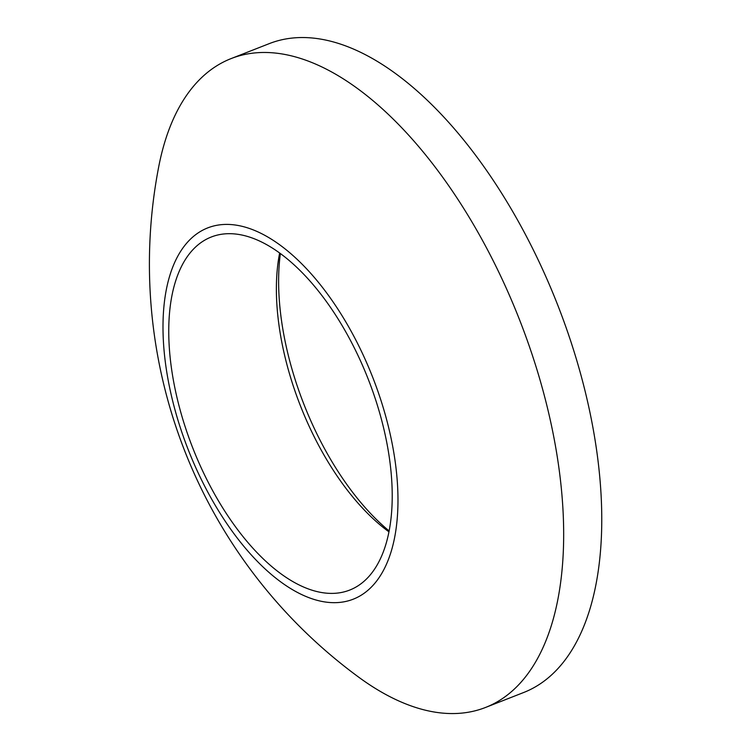 <?xml version="1.0" encoding="UTF-8"?>
<svg xmlns="http://www.w3.org/2000/svg" width="751" height="751" viewBox="0 0 751 751"><rect width="100%" height="100%" fill="white"/><g stroke="black" fill="none" stroke-linecap="round" stroke-linejoin="round"><path stroke-width="1.13" d="M203.033 241.212A189.618 94.232 -111.4 0 0 196.236 456.524A189.618 94.232 -111.4 0 0 349.703 590.07A189.618 94.232 -111.4 0 0 357.936 585.874A189.618 94.232 -111.4 0 0 364.733 370.562A189.618 94.232 -111.4 0 0 211.266 237.016A189.618 94.232 -111.4 0 0 203.033 241.212M279.644 253.031A189.618 94.232 -111.4 0 0 388.971 531.849M485.531 707.461L523.625 692.525A348.483 173.19 -111.4 0 0 538.749 684.809A348.483 173.19 -111.4 0 0 551.243 289.097A348.483 173.19 -111.4 0 0 269.196 43.652L231.111 58.587A348.483 173.19 68.6 0 1 513.149 304.033A348.483 173.19 68.6 0 1 500.664 699.744A348.483 173.19 68.6 0 1 485.531 707.461A348.483 173.19 68.6 0 1 358.809 677.252A512.482 512.482 0 0 1 158.696 166.872A348.483 173.19 68.6 0 1 215.978 66.304A348.483 173.19 68.6 0 1 231.111 58.587M280.376 253.566A199.869 99.329 -111.4 0 0 389.14 530.957M361.926 594.754A199.381 99.085 -111.4 0 0 365.193 359.429A199.381 99.085 -111.4 0 0 199.043 232.331A199.381 99.085 -111.4 0 0 195.776 467.657A199.381 99.085 -111.4 0 0 361.926 594.754"/></g></svg>
